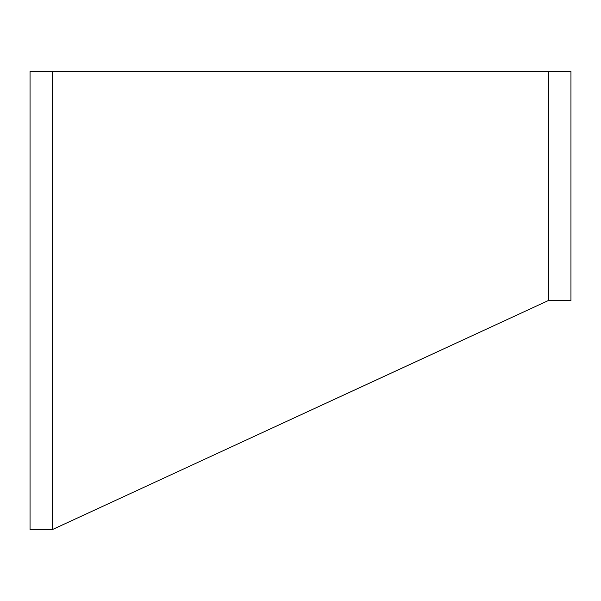 <?xml version="1.0" encoding="UTF-8"?>
<svg xmlns="http://www.w3.org/2000/svg" width="601" height="601" viewBox="0 0 601 601"><rect width="100%" height="100%" fill="white"/><g stroke="black" fill="none" stroke-linecap="round" stroke-linejoin="round"><path stroke-width="0.9" d="M52.587 71.519L52.587 529.481L30.05 529.481L30.05 71.519L548.413 71.519L548.413 300.5L52.587 529.481M548.413 71.519L570.95 71.519L570.95 300.5L548.413 300.5"/></g></svg>
